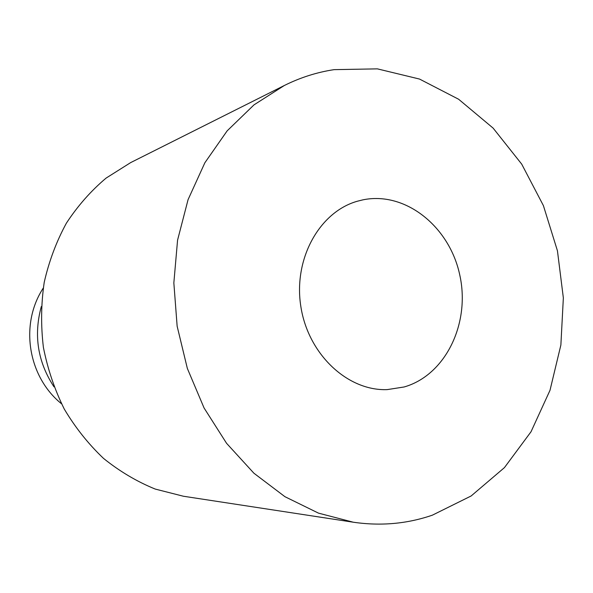 <?xml version="1.0" encoding="UTF-8"?>
<svg xmlns="http://www.w3.org/2000/svg" width="593" height="593" viewBox="0 0 593 593"><rect width="100%" height="100%" fill="white"/><g stroke="black" fill="none" stroke-linecap="round" stroke-linejoin="round"><path stroke-width="0.89" d="M432.408 515.154L471.153 495.963L504.443 467.61L531.017 431.771L550.015 390.276L560.874 345.022L563.35 297.901L557.442 250.817L543.403 205.623L521.714 164.135L493.124 128.118L458.626 99.246L419.51 79.054L377.378 68.862L334.111 69.648C316.959 72.227 300.354 77.52 284.306 85.511L254.004 104.865L227.163 130.845L204.867 162.764L188.077 199.626L177.566 240.165L173.845 282.905L177.144 326.232L187.358 368.468L204.074 407.984L226.57 443.312L253.9 473.207L284.944 496.697L318.485 513.138L353.28 522.211C380.765 526.213 407.139 523.864 432.408 515.154M362.842 199.863C405.397 191.02 449.509 226.578 459.745 274.87C470.56 323.029 445.773 375.102 404.122 386.977L387.229 389.608C347.75 391.224 308.212 354.399 300.873 306.692C293.15 259.052 319.419 211.827 357.475 201.197L362.842 199.863L357.475 201.197C319.419 211.827 293.15 259.052 300.873 306.692C308.212 354.399 347.75 391.224 387.229 389.608L404.122 386.977C445.773 375.102 470.56 323.029 459.745 274.87C449.509 226.578 405.397 191.02 362.842 199.863M353.28 522.211L183.4 496.237L155.225 489.069C136.85 481.575 119.623 471.353 103.53 458.404C88.372 444.024 75.274 427.553 64.237 409C54.593 389.512 47.648 368.965 43.393 347.357C40.784 325.498 41.058 303.809 44.223 282.298C49.011 261.239 56.394 241.536 66.379 223.183C77.698 205.904 90.937 190.872 106.11 178.085L130.697 162.586L284.306 85.511M53.993 386.836C37.722 361.975 33.497 335.208 41.31 306.537M43.237 288.116C19.562 324.26 27.841 376.681 61.502 403.766"/></g></svg>
